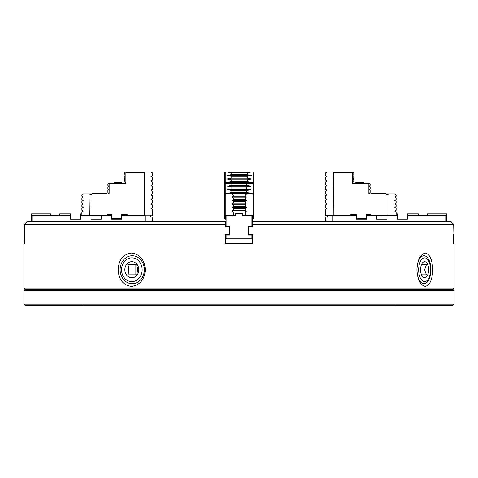 <?xml version="1.0" encoding="UTF-8"?>
<svg xmlns="http://www.w3.org/2000/svg" width="478" height="478" viewBox="0 0 478 478"><rect width="100%" height="100%" fill="white"/><g stroke="black" fill="none" stroke-linecap="round" stroke-linejoin="round"><path stroke-width="0.72" d="M82.246 305.227L83.053 306.034L394.948 306.034L395.754 305.227M252.444 224.296L453.682 224.296L450.987 221.601L252.444 221.607L252.444 226.984L248.68 226.984L248.68 234.513L252.982 234.513L251.906 234.513L252.444 235.045L252.444 238.815L251.906 238.815L251.906 235.051L248.142 235.051L248.142 226.441L251.906 226.441L251.906 215.524L244.778 215.524L244.778 216.068L242.627 216.068L242.627 213.809L235.367 213.809L235.367 216.068L233.222 216.068M24.354 243.649L23.9 243.649L24.354 243.649L24.318 224.296L225.556 224.296L225.556 221.601L27.013 221.607L24.318 224.296L27.013 221.601M453.682 224.29L453.885 234.513M225.556 224.296L225.556 226.984L229.321 226.984L229.321 234.513L225.019 234.513L225.019 243.649L252.982 243.649L225.019 243.649M239 305.227L453.025 305.227L454.1 304.151L23.9 304.151L24.976 305.227L239 305.227M225.019 234.513L226.094 234.513L226.094 238.815L225.556 238.815L225.825 234.782M453.646 243.649L454.1 243.649L453.646 243.649L453.646 234.513M252.982 243.649L252.982 234.513M454.1 243.649L454.1 288.019L23.9 288.019L23.9 243.649M416.947 269.735L416.947 269.735C417.461 279.612 420.234 285.169 425.271 286.4C429.967 285.205 432.417 279.648 432.626 269.735C432.423 259.853 429.979 254.296 425.295 253.065C420.252 254.26 417.473 259.817 416.947 269.735A13.982 6.991 -90 0 1 423.938 255.754A13.982 6.991 -90 0 1 430.929 269.735A13.982 6.991 -90 0 1 423.938 283.711A13.982 6.991 -90 0 1 416.947 269.735L416.947 269.735M118.156 269.735C118.687 279.612 123.109 285.169 131.426 286.4C139.958 285.205 144.589 279.648 145.312 269.735C144.601 259.853 139.988 254.296 131.474 253.065C123.139 254.26 118.699 259.817 118.156 269.735M454.1 288.019L452.756 289.363L25.244 289.363L23.9 288.019M120.115 269.735A13.982 12.105 90 0 1 132.227 255.754A13.982 12.105 90 0 1 144.332 269.735A13.982 12.105 90 0 1 132.227 283.711A13.982 12.105 90 0 1 120.115 269.735M25.244 289.363L23.9 290.708L454.1 290.708L454.1 304.151M418.662 269.735A11.89 5.945 90 0 0 427.583 280.03A11.89 5.945 90 0 0 427.583 259.435A11.89 5.945 90 0 0 418.662 269.735M121.543 269.735A11.89 10.295 -90 0 0 136.989 280.03A11.89 10.295 -90 0 0 136.989 259.435A11.89 10.295 -90 0 0 121.543 269.735M420.574 269.735A8.066 4.033 -90 0 1 422.283 263.145A8.066 4.033 -90 0 1 426.466 262.571A8.066 4.033 -90 0 1 428.641 269.735A8.066 4.033 -90 0 1 426.466 276.893A8.066 4.033 -90 0 1 422.283 276.32A8.066 4.033 -90 0 1 420.574 269.735M138.823 269.735A8.066 6.985 90 0 1 128.343 276.72A8.066 6.985 90 0 1 128.343 262.745A8.066 6.985 90 0 1 138.823 269.735M421.327 264.627L426.436 264.627L424.601 269.735L426.436 274.844L421.327 274.838M136.684 264.627L137.742 269.735L136.684 274.844L127.835 274.838C129.174 271.456 129.174 268.05 127.835 264.627L136.684 264.627M135.077 264.627L135.077 274.844M242.633 216.068L244.778 216.068M233.216 215.524L233.216 216.068L235.367 216.068M248.142 234.513L248.68 234.513M252.444 226.447L251.906 226.978L248.142 226.984M253.197 182.727L247.281 181.652L247.281 179.77L251.494 178.963L247.281 178.157L247.281 176.274L251.494 175.468L247.281 174.661L247.281 172.779L251.494 171.972L252.659 171.972L253.197 172.51L253.197 215.261L252.444 215.53L252.444 221.601M252.444 215.53L251.906 215.53M229.321 234.513L229.858 234.513L229.858 226.978L226.094 226.984L225.556 226.441M225.825 226.715L229.858 226.441L229.858 235.051L226.094 235.051M235.367 215.53L226.094 215.524L226.094 226.441M226.094 215.53L225.234 215.261L225.234 194.558L225.771 194.02L231.728 194.02L233.3 195.006L233.3 196.171L232.015 196.978L233.3 197.784L233.3 199.667L232.015 200.467L233.3 201.28L233.3 203.162L232.015 203.963L233.3 204.775L233.3 206.657L232.015 207.458L233.3 208.271L233.3 210.153L231.788 211.103L233.3 212.053L233.3 215.261L232.571 215.524M225.556 219.294L225.556 215.53M251.906 238.815L226.094 238.815M252.444 238.815L252.444 243.117L225.556 243.117L225.556 238.815M245.859 215.524L245.13 215.261L245.13 212.053L246.642 211.103L245.13 210.153L245.13 208.271L246.415 207.458L245.13 206.657L245.13 204.775L246.415 203.963L245.13 203.162L245.13 201.28L246.415 200.467L245.13 199.667L245.13 197.784L246.415 196.978L245.13 196.165L245.13 195.006L246.702 194.02L231.728 194.02M252.659 194.02L253.197 194.558L252.659 194.02L246.702 194.02M252.444 218.757L253.197 218.757L253.197 215.261M253.197 183.803L252.659 183.265L228.149 183.265L231.872 183.94L231.872 185.416L227.582 186.223L231.872 187.029L231.872 188.912L227.582 189.718L231.872 190.525L231.872 192.407L246.558 192.407L246.558 190.525L250.848 189.718L227.582 189.718M250.848 189.718L246.558 188.912L246.558 187.029L250.848 186.223L246.558 185.416L246.558 183.94L250.281 183.265M246.558 192.407L251.972 193.482M253.197 193.482L248.363 193.482L247.694 194.02M226.458 193.482L231.872 192.407M253.197 183.265L252.659 182.727L225.771 182.727L225.234 183.265L228.149 183.265M225.736 182.763L225.234 182.763L225.234 194.558L225.771 194.02L226.626 194.02M246.558 190.525L231.872 190.525M246.558 187.029L231.872 187.029M246.558 188.912L231.872 188.912M246.558 183.94L231.872 183.94M246.558 185.416L231.872 185.416M225.234 182.763L225.234 172.51L225.771 171.972L226.936 171.972L231.149 172.779L231.149 174.661L226.936 175.468L231.149 176.274L231.149 178.157L226.936 178.963L231.149 179.77L231.149 181.652L225.234 182.727M225.556 218.488L225.234 218.488L225.556 218.757M225.234 218.757L224.803 218.757L225.234 218.488L225.234 215.261M251.494 171.972L226.936 171.972M242.627 213.809L242.627 213.272L235.803 213.272L235.797 213.809M242.627 215.53L245.13 215.261M225.234 194.02L225.771 193.482L230.067 193.482L230.737 194.02L225.771 194.02M245.13 195.006L233.3 195.006M245.13 196.171L233.3 196.171M246.415 196.978L232.015 196.978M245.13 197.784L233.3 197.784M245.13 199.667L233.3 199.667M245.13 201.28L233.3 201.28M245.13 203.162L233.3 203.162M245.13 204.775L233.3 204.775M245.13 206.657L233.3 206.657M245.13 208.271L233.3 208.271M245.13 210.153L233.3 210.153M245.13 212.053L233.3 212.053M233.3 215.53L233.778 215.53L233.3 215.261M253.197 194.02L252.659 193.482M248.363 193.482L229.804 193.482M253.197 218.488L252.444 218.488M246.642 211.103L231.788 211.103M246.415 207.464L232.015 207.464M246.415 203.969L232.015 203.969M246.415 200.473L232.015 200.473M247.281 181.652L231.149 181.652M247.281 179.77L231.149 179.77M247.281 176.274L231.149 176.274M247.281 178.157L231.149 178.157M247.281 172.779L231.149 172.779M247.281 174.661L231.149 174.661M251.494 178.963L226.936 178.963M251.494 175.468L226.936 175.468M250.848 186.223L227.582 186.223M59.684 215.53L59.684 213.809L70.553 213.809L70.553 215.53L32.02 215.53L32.02 221.607M91.041 216.068L91.041 219.288L91.041 216.068M111.529 216.068L111.529 219.294L111.529 215.524L80.794 215.53L80.794 219.294L80.794 213.809L81.869 213.809M144.499 215.261L152.709 215.261L152.709 209.615L150.988 208.539L152.709 207.464L152.709 205.044L150.988 203.969L152.709 202.893L152.709 200.473L150.988 199.392L152.709 198.322L152.709 195.902L150.988 194.821L152.709 193.751L152.709 191.331L150.988 190.25L152.709 189.18L152.709 186.761L150.988 185.679L152.709 184.61L152.709 182.19L150.988 181.108L152.709 180.039L152.709 177.619L150.988 176.537L152.709 175.468L152.709 173.048L150.988 171.972L145.049 171.972L144.499 172.51L144.499 215.261L127.148 215.261L127.148 214.455L121.771 214.455L121.771 216.068M32.02 215.53L31.482 215.53L31.482 213.809L50.686 213.809L50.686 215.53M80.794 219.294L70.553 219.294L70.553 215.53M101.282 215.524L101.282 219.294L91.041 219.294M144.774 215.53L121.771 215.53L121.771 219.288L121.771 218.488L111.529 218.488M31.482 221.607L31.482 215.524M145.073 221.607L145.073 215.53M121.771 219.294L111.529 219.294M150.773 215.524L150.773 217.036L152.739 217.036L152.739 220.525L151.03 221.601M152.739 220.525L152.739 217.036M89.529 194.02L90.079 194.558L89.804 215.53L81.869 215.261L81.869 212.053L83.411 211.103L81.869 210.153L81.869 208.271L83.178 207.458L81.869 206.657L81.869 204.775L83.178 203.963L81.869 203.162L81.869 201.28L83.178 200.467L81.869 199.667L81.869 197.784L83.178 196.978L81.869 196.165L81.869 195.006L83.465 194.02L92.296 194.02M90.079 194.558L91.561 194.558L92.129 194.02L105.393 194.02L104.568 193.482L92.863 193.482L106.176 193.482L107.108 194.02M111.529 214.455L107.251 214.455L107.251 215.261L90.079 215.261M121.771 214.455L121.771 218.488M122.846 183.265L121.621 182.727L122.105 183.265L125.529 183.265L125.875 182.727L125.875 172.51L144.499 172.51M122.105 183.265L113.453 183.265L112.91 183.803L109.139 183.803L109.002 183.265L109.504 183.259M105.393 194.02L108.494 194.02L108.566 193.482L109.139 193.482L109.139 183.803M108.841 193.482L107.867 192.407L107.867 190.525L108.596 189.718L107.867 188.912L107.867 187.029L108.596 186.223L107.867 185.416L107.867 183.94L108.482 183.265L113.513 183.265M107.867 188.912L107.867 187.029M107.867 185.416L107.867 183.94L108.482 183.265M107.867 192.407L107.867 190.525M125.529 183.265L125.666 182.763M124.4 179.626L124.214 181.652L124.214 179.77L124.848 179.292M124.4 178.294L125.033 178.76M124.4 176.131L124.214 178.157L124.214 176.274L124.848 175.796M124.4 174.799L125.033 175.265M124.4 172.636L124.214 174.661L124.214 172.779L124.86 172.301M146.549 171.972L127.728 171.972L146.549 171.972M125.302 171.972L125.857 171.972M125.875 172.51L125.684 171.972L145.049 171.972M151.968 215.53L152.554 215.53M87.289 194.02L92.129 194.02L87.289 194.02M92.129 194.02L92.863 193.482L92.129 194.02M124.214 181.652L125.666 182.727M121.621 182.727L114.051 182.727L113.453 183.265M114.051 182.727L114.78 182.727L114.051 182.727M225.771 171.972L224.803 172.51L224.803 215.261L225.234 215.53M224.803 215.261L224.803 218.488M427.314 215.53L427.314 213.809L446.518 213.809L446.518 221.607M446.518 215.53L407.447 215.53L407.447 213.809L418.316 213.809L418.316 215.53M407.447 215.524L407.447 219.288L397.206 219.288L397.206 216.068L397.206 219.294L397.206 215.53L387.921 215.261L387.921 194.558L388.471 194.02L385.704 194.02M396.131 213.809L397.206 213.809L397.206 216.068M386.959 219.288L386.959 215.524L386.959 219.294L376.718 219.288L376.718 215.53M366.471 214.455L370.749 214.455L370.749 215.53L366.471 215.53L366.471 219.288L366.471 216.068M366.471 219.288L356.23 219.288L356.23 218.488L356.23 219.294L356.23 215.53L332.927 215.53L332.927 221.607M356.23 216.068L356.498 218.757L366.471 218.488M445.98 221.607L445.98 215.53M327.436 215.524L327.227 217.036L325.261 217.036L325.261 220.525L325.261 217.036L326.707 217.036M325.446 215.53L332.927 215.53M326.97 221.607L325.261 220.525M370.749 215.53L396.131 215.261L396.131 212.053L394.589 211.103L396.131 210.153L396.131 208.271L394.822 207.458L396.131 206.657L396.131 204.775L394.822 203.963L396.131 203.162L396.131 201.28L394.822 200.467L396.131 199.667L396.131 197.784L394.822 196.978L396.131 196.171L396.131 195.006L394.535 194.02L388.471 194.02M352.334 182.763L352.316 171.972L332.951 171.972L333.501 172.51L333.226 215.53M332.951 171.972L350.272 171.972L327.012 171.972L325.291 173.048L325.291 175.468L327.012 176.537L325.291 177.619L325.291 180.039L327.012 181.108L325.291 182.19L325.291 184.61L327.012 185.679L325.291 186.761L325.291 189.18L327.012 190.25L325.291 191.331L325.291 193.751L327.012 194.821L325.291 195.902L325.291 198.322L327.012 199.392L325.291 200.473L325.291 202.893L327.012 203.969L325.291 205.044L325.291 207.464L327.012 208.539L325.291 209.615L325.291 215.261M369.434 193.482L369.506 194.02L369.124 193.518L370.133 192.407L369.434 193.482M370.133 183.94L369.518 183.265L370.133 183.94L370.133 185.416L369.404 186.223L370.133 187.029L369.404 186.223L370.133 185.416M370.133 188.912L369.404 189.718L370.133 190.525L369.404 189.718L370.133 188.912L370.133 187.029M355.154 183.265L355.692 182.727L363.949 182.727L363.22 182.727L364.547 183.265L369.518 183.265M368.861 183.265L368.861 194.02L372.607 194.02L373.432 193.482L385.137 193.482L371.824 193.482L370.892 194.02M370.133 192.407L370.133 190.525M387.921 194.558L386.439 194.558L385.871 194.02L372.607 194.02M363.949 182.727L364.547 183.265L352.471 183.265M352.125 172.51L333.501 172.51M333.501 215.261L350.852 215.261L350.852 214.455L356.23 214.455M370.749 215.261L387.921 215.261M353.786 181.652L352.334 182.727L353.786 181.652L353.786 179.77L353.32 179.417M352.143 171.972L353.786 172.779L353.786 174.661L352.698 175.468L353.786 176.274L353.786 178.157L352.698 178.963L353.786 179.77M326.032 215.53L325.327 215.53M390.711 194.02L385.871 194.02L390.711 194.02M385.871 194.02L385.137 193.482L385.871 194.02M353.786 172.779L353.32 172.427M353.302 172.415L352.967 172.17M353.302 175.02L352.967 175.265M353.786 176.274L353.32 175.922M353.302 175.91L352.967 175.665M353.302 178.515L352.967 178.76M353.302 179.405L352.967 179.16M356.379 182.727L355.895 183.265M253.197 193.518L252.695 193.518M253.197 182.763L252.695 182.763M23.9 290.708L23.9 304.151M452.756 289.363L454.1 290.708M244.593 216.068L244.593 215.53M233.838 216.068L233.838 215.53"/></g></svg>
